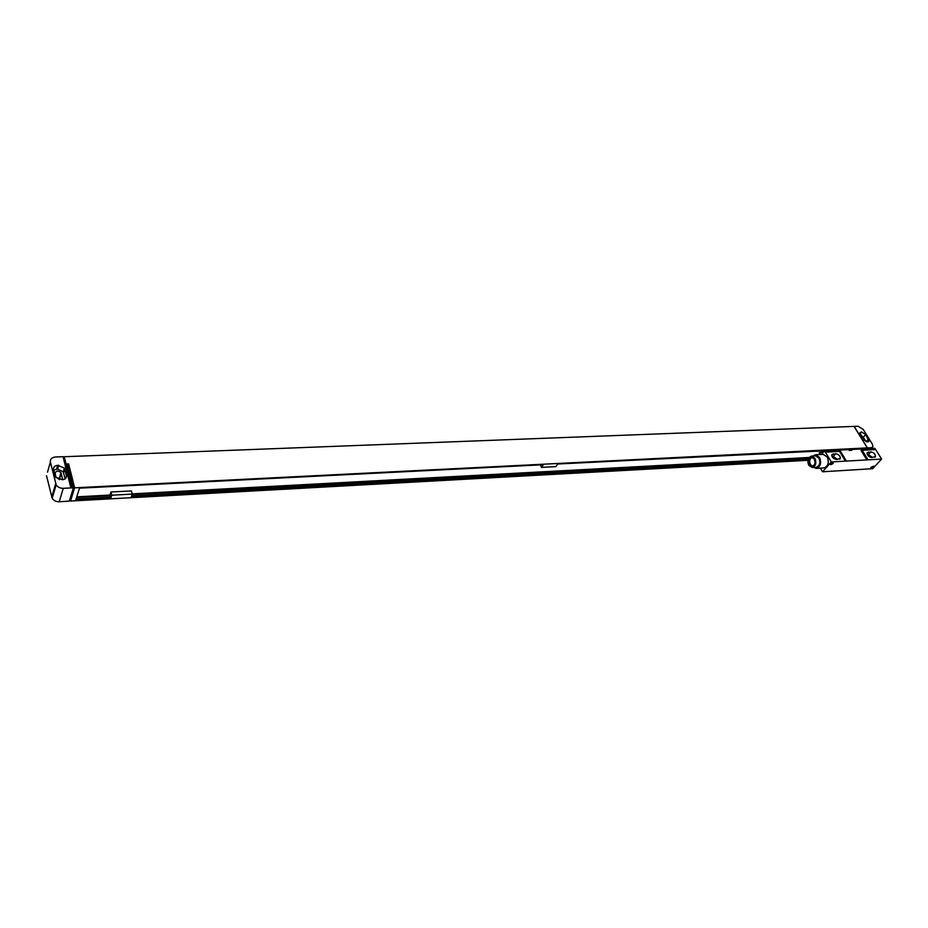 <?xml version="1.0" encoding="UTF-8"?>
<svg xmlns="http://www.w3.org/2000/svg" width="928" height="928" viewBox="0 0 928 928"><rect width="100%" height="100%" fill="white"/><g stroke="black" fill="none" stroke-linecap="round" stroke-linejoin="round"><path stroke-width="1.39" d="M867.39 447.888L854.143 426.393L858.122 426.242L863.237 429.444L872.355 444.164L872.912 446.693L871.38 447.69L74.658 487.815L70.54 501.05L807.87 460.311M861.567 436.81L863.922 440.324M860.384 434.896L863.272 437.239L866.021 441.693M861.602 431.972L865.696 434.536L868.956 441.09L867.239 441.914L863.133 439.327L859.873 432.796L861.602 431.972L859.908 433.875M862.646 448.908L557.682 464L555.895 466.622L541.534 467.364L540.386 464.882M76.769 496.851L109.898 495.065L110.942 492.002L111.801 495.204L110.745 498.255L75.713 500.18L79.506 488.163L543.298 464.731L541.534 467.364M111.801 495.204L132.286 494.09L131.208 497.13L807.952 459.894M50.39 462.074C50.066 459.116 51.771 457.423 55.518 456.982L63.046 456.692L70.516 486.446L71.526 487.896L63.278 488.314C60.065 488.314 57.687 487.142 56.156 484.822L50.39 462.074L47.502 472.178M71.526 487.896L73.393 487.873L69.287 501.12L59.218 501.746C56.028 501.758 53.673 500.61 52.165 498.301L46.504 475.658M809.065 457.469L132.228 493.87M110.942 492.002L131.416 490.924L132.286 494.09M109.898 495.065L110.061 495.68M110.745 498.255L110.362 495.668L76.56 497.489M808.729 457.945L132.147 494.496M110.583 497.628L75.922 499.531M808.079 459.418L131.44 496.48M110.757 497.118L76.084 499.009M808.195 459.047L131.614 495.981M854.143 426.393L64.264 456.727L71.758 486.458L71.166 486.492M63.614 458.954L64.264 456.727M867.344 447.946L854.096 426.451M73.393 487.873L67.35 463.907L68.602 463.861L74.658 487.815M69.994 498.858L70.54 501.05M68.602 463.861L67.906 466.146M60.946 472.654L61.132 473.396M66.387 475.588C66.688 477.978 65.32 479.37 62.315 479.753L55.61 477.004L53.604 469.429C53.337 467.051 54.706 465.67 57.71 465.311L64.392 468.106L66.387 475.588L65.505 478.535M53.754 470.02L57.606 469.058L63.266 471.888L65.122 478.848M56.19 477.804L55.135 473.5C56.04 470.589 57.988 470.322 60.981 472.723L62.686 479.73M56.005 477.038L59.496 479.648M881.6 459.082L875.707 449.57L862.158 450.266L868.04 459.847L881.6 459.082L872.691 468.686L822.533 471.784L820.375 468.13M870.812 451.89C873.782 452.516 875.324 454.094 875.452 456.599L871.752 457.55C868.782 456.924 867.228 455.346 867.1 452.841L870.812 451.89L868.341 454.581L872.691 457.492M825.468 452.145L839.55 451.426L845.408 461.135L831.302 461.935L824.563 450.834L848.76 449.616L849.259 450.44L851.776 450.312L851.266 449.488L874.791 448.294L875.58 449.57M835.687 453.734C838.668 454.337 840.246 455.915 840.397 458.455L836.511 459.511C833.518 458.908 831.94 457.342 831.778 454.79L835.687 453.734L833.24 456.472L837.671 459.441M867.378 454.639L868.341 454.581M868.272 455.857L871.566 457.55M832.056 456.541L833.24 456.472M832.95 457.782L836.522 459.511M845.408 461.135L868.04 459.847M831.302 461.935L822.533 471.784M870.986 467.283L873.77 466.065L873.677 467.12C871.473 468.652 870.557 468.733 870.905 467.376L870.986 467.283M830.351 463.559L833.24 462.306L833.182 463.397C830.862 464.998 829.91 465.056 830.351 463.559L830.351 463.559M866.891 459.998L861.01 450.393L862.158 450.266M851.266 449.488L848.76 449.616M824.563 450.834L821.384 454.453M820.178 454.511L819.111 452.783L823.53 452.017M813.531 467.422L816.257 468.385L823.925 467.921C828.228 466.285 829.33 462.62 827.219 456.936L823.136 454.36L815.468 454.766L812.87 456.019M839.55 451.426L840.582 451.449L846.429 461.158M816.257 468.385C820.549 466.738 821.651 463.06 819.54 457.353L815.468 454.766M812.174 467.503L816.176 467.271C819.784 465.891 820.7 462.817 818.937 458.049L815.526 455.88L811.524 456.089C807.917 457.458 806.989 460.532 808.74 465.311L812.174 467.503C815.77 466.134 816.686 463.049 814.923 458.258L811.524 456.089M814.274 459.012L811.582 457.295C808.74 458.374 808.01 460.798 809.39 464.58L812.093 466.297C814.935 465.218 815.654 462.782 814.274 459.012M812.104 457.33C809.657 458.757 809.1 461.158 810.434 464.51L812.615 466.216M873.399 466.239L870.812 467.492M832.764 462.272L830.2 463.733M871.38 447.69L870.65 448.502M865.696 434.536L863.272 437.239M861.114 431.984L859.815 433.446M868.515 439.083L866.126 441.728M59.218 501.746L63.278 488.314M64.728 468.953L63.591 472.723M57.71 465.311L56.596 469.104M58.719 465.276L57.606 469.058M62.443 479.741L62.64 479.08M59.392 479.231L61.178 473.234M51.701 497.153L55.692 483.674M868.341 452.017L867.019 453.467M833.124 453.862L831.72 455.451M820.572 454.5L819.424 452.562M872.158 447.516L871.288 448.468M868.956 441.09L868.364 441.74M64.392 468.106L63.266 471.888M60.981 472.723L59.195 478.72M52.165 498.301L56.156 484.822M875.452 456.599L874.826 457.272M840.397 458.455L839.712 459.221M820.143 454.523L819.111 452.783"/></g></svg>
